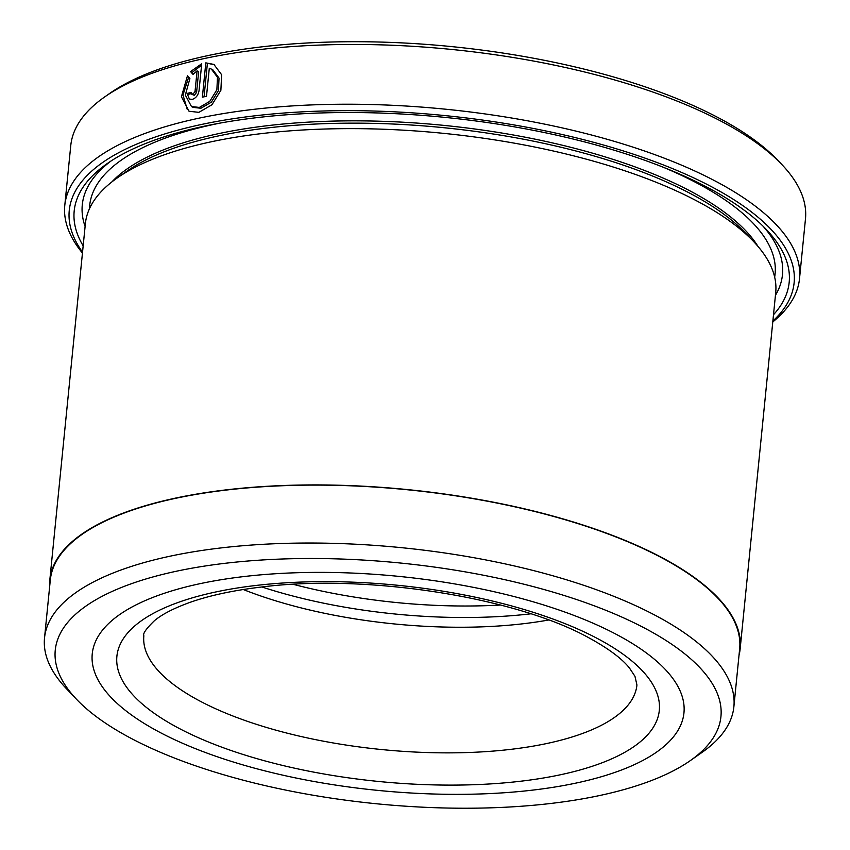 <?xml version="1.0" encoding="UTF-8"?>
<svg xmlns="http://www.w3.org/2000/svg" width="850" height="850" viewBox="0 0 850 850"><rect width="100%" height="100%" fill="white"/><g stroke="black" fill="none" stroke-linecap="round" stroke-linejoin="round"><path stroke-width="1.27" d="M733.879 706.732L739.659 648.805A346.386 125.258 -174.3 0 0 662.139 557.993A346.386 125.258 -174.3 0 0 285.069 485.637A346.386 125.258 -174.3 0 0 50.309 580.008L44.529 637.925A346.386 125.258 5.7 0 1 279.289 543.564A346.386 125.258 5.7 0 1 656.349 615.91A346.386 125.258 5.7 0 1 733.879 706.732A346.386 125.258 5.7 0 1 702.068 752.388L690.221 760.676A334.496 120.966 -174.3 0 0 646.074 628.883A334.496 120.966 -174.3 0 0 221.606 563.72A334.496 120.966 -174.3 0 0 76.659 699.433A334.496 120.966 -174.3 0 0 130.124 737.843A334.496 120.966 -174.3 0 0 690.221 760.676M76.659 699.433L66.683 688.968A346.386 125.258 5.7 0 1 44.529 637.925M211.363 69.084L212.925 69.912L219.034 78.104L218.439 90.578L211.352 102.181L200.919 108.258L193.035 107.376L191.473 106.537L199.357 107.429L209.791 101.341L216.877 89.749L217.472 77.276L211.363 69.084L209.302 68.234L206.497 96.316A369.176 133.503 -174.3 0 0 202.374 97.166L205.806 62.857L213.903 64.43L221.616 74.715L220.883 90.291L211.969 104.752L198.868 112.349L189.04 111.254L181.422 96.719L187.468 75.756L189.89 78.572L185.321 95.083L191.473 106.537M214.667 64.866L205.806 62.857M197.083 70.858L198.645 71.687L196.584 92.384L194.342 95.306L191.803 94.371L192.78 94.467L195.022 91.556L197.083 70.858L193.024 74.428L190.57 71.602L201.726 63.729L199.038 90.652C198.22 95.211 195.968 98.122 192.291 99.386L189.38 99.078L187.117 93.426A369.176 133.503 5.7 0 1 191.038 92.48L192.78 94.467M49.821 579.955L85.382 223.667A346.885 125.439 5.7 0 1 117.236 177.947L127.107 171.052A336.972 121.858 5.7 0 1 691.347 194.044A336.972 121.858 5.7 0 1 745.216 232.741L753.525 241.464A346.885 125.439 5.7 0 1 775.71 292.57L740.148 648.858A346.885 125.439 -174.3 0 0 662.522 557.908A346.885 125.439 -174.3 0 0 284.92 485.456A346.885 125.439 -174.3 0 0 49.821 579.955A346.885 125.439 -174.3 0 0 49.64 586.67M117.236 177.947A346.885 125.439 5.7 0 1 698.084 201.62A346.885 125.439 5.7 0 1 753.525 241.464M83.162 245.831A359.274 129.923 5.7 0 1 107.196 163.593A359.274 129.923 5.7 0 1 708.783 188.116A359.274 129.923 5.7 0 1 766.201 229.373A359.274 129.923 5.7 0 1 773.5 314.734M762.971 226.089A351.836 127.234 5.7 0 1 775.434 295.354M772.873 321.045A364.225 131.707 -174.3 0 0 712.597 187.308A364.225 131.707 -174.3 0 0 264.467 114.761A364.225 131.707 -174.3 0 0 82.535 252.142M82.45 253.045A369.176 133.503 5.7 0 1 64.791 205.36A369.176 133.503 5.7 0 1 315.01 104.794A369.176 133.503 5.7 0 1 716.879 181.9A369.176 133.503 5.7 0 1 799.51 278.694A369.176 133.503 5.7 0 1 772.778 321.948M104.667 96.942L109.597 93.489A364.225 131.707 5.7 0 1 719.482 118.341A364.225 131.707 5.7 0 1 777.697 160.172L781.851 164.539A369.176 133.503 -174.3 0 0 722.851 122.134A369.176 133.503 -174.3 0 0 104.667 96.942A369.176 133.503 -174.3 0 0 70.762 145.594L64.791 205.36M158.791 731.797A297.33 107.525 -174.3 0 0 482.439 793.889A297.33 107.525 -174.3 0 0 683.952 712.895A297.33 107.525 -174.3 0 0 617.419 634.939A297.33 107.525 -174.3 0 0 293.76 572.836A297.33 107.525 -174.3 0 0 92.246 653.831A297.33 107.525 -174.3 0 0 158.791 731.797A297.33 107.525 -174.3 0 0 482.439 793.889A297.33 107.525 -174.3 0 0 683.952 712.895A297.33 107.525 -174.3 0 0 617.419 634.939A297.33 107.525 -174.3 0 0 293.76 572.836A297.33 107.525 -174.3 0 0 92.246 653.831A297.33 107.525 -174.3 0 0 158.791 731.797M738.99 655.477A346.885 125.439 -174.3 0 0 740.148 648.858M799.51 278.694L805.471 218.928A369.176 133.503 -174.3 0 0 781.851 164.539M85.106 226.451A351.836 127.234 5.7 0 1 111.01 161.022M201.577 65.216L192.132 72.431L193.46 73.961M192.132 72.431L190.57 71.602M191.186 93.649A366.701 132.611 -174.3 0 0 188.679 94.254L187.117 93.426M188.668 77.159L182.994 95.009L187.266 109.469M207.368 63.686L204.053 96.815M530.793 613.817A260.164 94.084 5.7 0 1 261.97 586.989M548.633 620.001A247.775 89.601 5.7 0 1 243.259 589.518M500.576 605.03A260.164 94.084 5.7 0 1 293.324 584.343M111.839 181.942A336.972 121.858 5.7 0 1 368.677 120.966A336.972 121.858 5.7 0 1 691.581 191.739A336.972 121.858 5.7 0 1 758.019 246.447M662.681 167.014A344.399 124.546 5.7 0 1 697.999 183.632A344.399 124.546 5.7 0 1 774.658 277.089M89.473 208.696A344.399 124.546 5.7 0 1 221 122.921M196.584 92.384L195.022 91.556M177.894 727.759A272.553 98.558 5.7 0 1 216.463 591.823A272.553 98.558 5.7 0 1 598.304 638.977A272.553 98.558 5.7 0 1 559.736 774.913A272.553 98.558 5.7 0 1 177.894 727.759M143.852 635.768A247.775 89.601 -174.3 0 0 199.304 700.74A247.775 89.601 -174.3 0 0 469.009 752.484A247.775 89.601 -174.3 0 0 636.937 684.983L634.961 676.324L629.446 668.004C621.934 658.569 608.43 648.518 588.944 637.851C516.035 597.231 365.861 573.452 260.706 587.127C232.624 590.495 208.834 595.659 189.337 602.607C173.57 608.377 161.957 614.391 154.488 620.649C146.189 628.702 142.641 633.749 143.852 635.768"/></g></svg>
